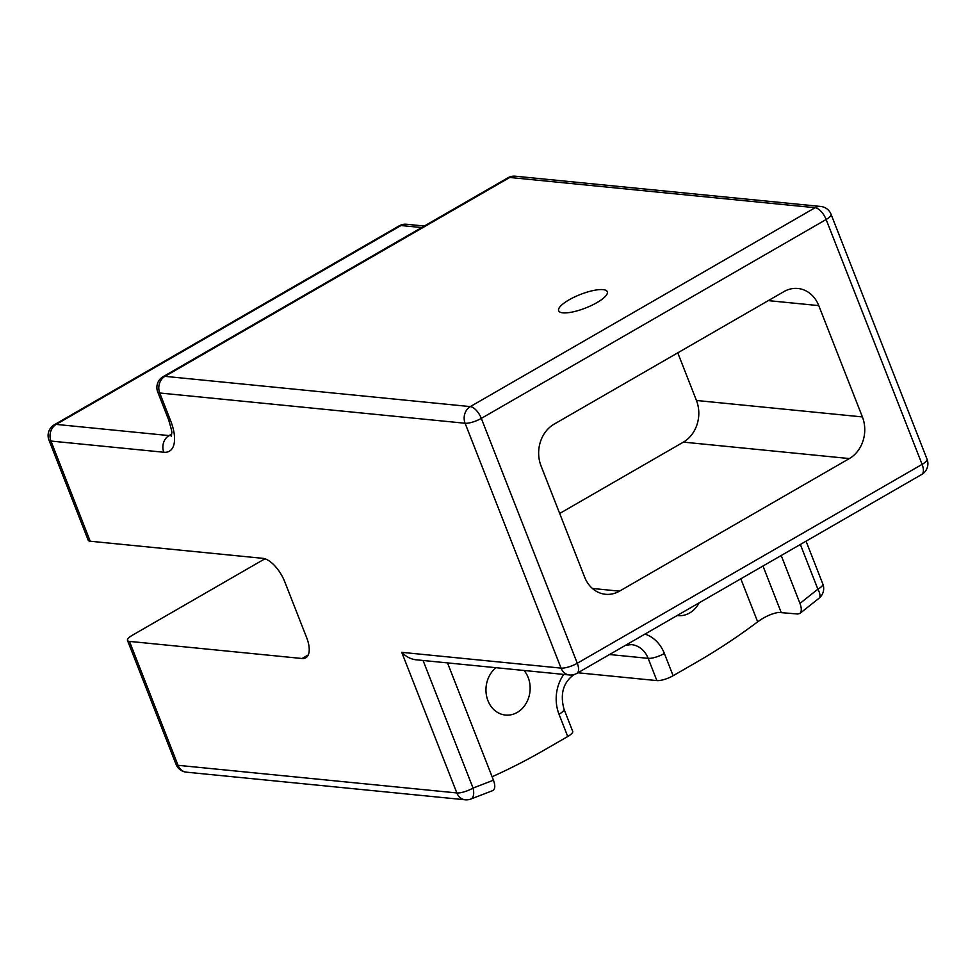 <?xml version="1.0" encoding="UTF-8"?>
<svg xmlns="http://www.w3.org/2000/svg" width="976" height="976" viewBox="0 0 976 976"><rect width="100%" height="100%" fill="white"/><g stroke="black" fill="none" stroke-linecap="round" stroke-linejoin="round"><path stroke-width="1.46" d="M862.394 416.923A31.11 26.254 95.7 0 1 849.364 458.561L619.479 591.151A31.11 26.254 95.7 0 1 605.51 594.286A31.11 26.254 95.7 0 1 584.624 577.133L541.009 465.833A31.11 26.254 95.7 0 1 554.051 424.194L783.935 291.604A31.11 26.254 95.7 0 1 797.904 288.481A31.11 26.254 95.7 0 1 818.779 305.622L862.394 416.923L696.449 400.477A31.11 26.254 -84.3 0 1 683.407 442.116L559.675 513.474M740.808 578.805L757.669 621.822C764.781 616.686 771.723 613.55 778.494 612.416L797.734 614.002L799.893 613.44C801.723 611.647 801.747 608.304 799.966 603.412L817.876 589.187L800.357 544.462M757.669 621.822A700.365 591.224 -84.3 0 1 697.047 661.923L673.111 675.734A12.444 3.453 158.6 0 1 656.885 680.601L577.89 672.781M563.75 674.416A37.332 31.513 95.7 0 0 559.016 714.249A12.444 3.453 -21.4 0 0 563.969 709.052L572.692 731.317A12.444 3.453 158.6 0 1 567.739 736.514L543.803 750.324A700.365 591.224 -84.3 0 1 492.111 776.737M495.967 667.706A26.132 22.058 95.7 0 0 486.536 695.876A26.132 22.058 95.7 0 0 505.47 715.066A26.132 22.058 95.7 0 0 527.809 699.963A26.132 22.058 95.7 0 0 524.088 670.488M677.137 615.539A26.132 22.058 95.7 0 0 677.881 615.624A26.132 22.058 95.7 0 0 699.121 602.851M424.328 226.017L406.589 224.26A12.444 12.444 0 0 0 399.147 225.871L54.327 424.755A12.444 5.71 -120 0 1 56.181 424.401L169.031 435.589A12.444 10.504 95.7 0 0 163.809 452.242L50.959 441.054L90.219 541.229L262.812 558.333A24.888 11.419 -120 0 1 284.821 581.903L306.623 637.56A24.888 11.419 -120 0 1 305.781 657.8A24.888 11.419 -120 0 1 302.072 658.507L129.479 641.403A12.444 3.453 158.6 0 1 127.478 640.415A12.444 3.453 158.6 0 1 132.419 635.217L264.935 558.784M781.203 555.515L799.966 603.412M186.392 772.162A12.444 10.504 -84.3 0 1 178.035 765.306A12.444 3.453 -21.4 0 1 176.034 764.33A12.444 12.444 0 0 0 186.392 772.162L465.198 799.795A12.444 12.444 0 0 0 470.896 799.027L492.697 790.621C495.186 789.23 495.43 785.753 493.466 780.202L447.496 662.899M90.219 541.229A12.444 3.453 158.6 0 1 88.218 540.24L48.959 440.066A12.444 3.453 158.6 0 0 50.959 441.054A12.444 10.504 95.7 0 1 56.181 424.401L401.002 225.517L421.656 227.567M831.076 214.305A12.444 12.444 0 0 0 820.718 206.461L515.365 176.205A12.444 12.444 0 0 0 507.923 177.803L163.102 376.687A12.444 5.71 60 0 1 164.956 376.346L470.31 406.602A12.444 5.71 60 0 1 481.314 418.387A12.444 3.453 158.6 0 1 465.101 423.255L561.054 668.121L401.746 652.334C405.918 656.616 410.591 659.093 415.776 659.752L569.411 674.977A12.444 12.444 0 0 0 576.853 673.379A12.444 5.71 60 0 0 577.28 663.253L922.1 464.369L826.135 219.502A12.444 3.453 -21.4 0 0 831.076 214.305L927.041 459.171A12.444 3.453 -21.4 0 1 922.1 464.369A12.444 5.71 60 0 1 921.673 474.495L576.853 673.379M562.859 312.845A26.132 7.247 -21.4 0 0 591.541 305.439A26.132 7.247 -21.4 0 0 607.304 291.702A26.132 7.247 -21.4 0 0 580.33 294.484A26.132 7.247 -21.4 0 0 558.65 310.771A26.132 7.247 -21.4 0 0 562.859 312.845M677.771 352.836L696.449 400.477M569.411 674.977A12.444 10.504 95.7 0 1 561.054 668.121A12.444 3.453 158.6 0 0 577.28 663.253L481.314 418.387L826.135 219.502A12.444 5.71 -120 0 0 815.131 207.717L509.777 177.461L164.956 376.346A12.444 10.504 95.7 0 0 159.735 392.999L465.101 423.255A12.444 10.504 95.7 0 1 470.31 406.602L815.131 207.717A12.444 10.504 95.7 0 1 820.718 206.461M399.147 225.871A12.444 5.71 60 0 1 401.002 225.517A12.444 10.504 95.7 0 1 406.589 224.26M762.988 566.019L781.142 612.355M559.016 714.249L567.739 736.514M673.111 675.734L664.375 653.481A37.332 31.513 95.7 0 0 644.965 634.083M465.198 799.795A12.444 10.504 -84.3 0 1 456.841 792.939A12.444 3.453 -21.4 0 0 473.055 788.071L423.059 660.471M470.896 799.027A12.444 6.137 -111.1 0 0 473.055 788.071L493.466 780.202M656.885 680.601L648.162 658.349A24.888 21.008 95.7 0 0 631.46 644.624L625.616 645.246M664.375 653.481A12.444 3.453 158.6 0 1 648.162 658.349L609.549 654.518M818.986 598.276A12.444 5.161 -128.5 0 0 817.876 589.187A12.444 3.453 158.6 0 0 822.829 583.99A12.444 12.444 0 0 1 818.986 598.276L799.893 613.44M171.544 435.394A24.888 11.419 -120 0 1 169.031 435.589L171.678 434.052M507.923 177.803A12.444 5.71 60 0 1 509.777 177.461A12.444 10.504 95.7 0 1 515.365 176.205M302.072 658.507L308.245 654.945M129.479 641.403L178.035 765.306L456.841 792.939L401.746 652.334M170.641 420.815L159.735 392.999A12.444 3.453 -21.4 0 1 157.734 392.01L168.641 419.839A12.444 3.453 -21.4 0 0 170.641 420.815A37.332 17.117 -120 0 1 163.809 452.242M849.364 458.561L683.407 442.116M619.479 591.151L592.42 588.467M818.779 305.622L768.307 300.62M574.254 674.404C563.347 682.175 559.919 693.729 563.969 709.052M806.054 541.18L822.829 583.99M176.034 764.33L127.478 640.415M921.673 474.495A12.444 12.444 0 0 0 927.041 459.171M163.102 376.687A12.444 12.444 0 0 0 157.734 392.01M168.641 419.839C171.373 428.976 172.398 433.381 171.691 433.039L171.325 436.235M54.327 424.755A12.444 12.444 0 0 0 48.959 440.066"/></g></svg>
